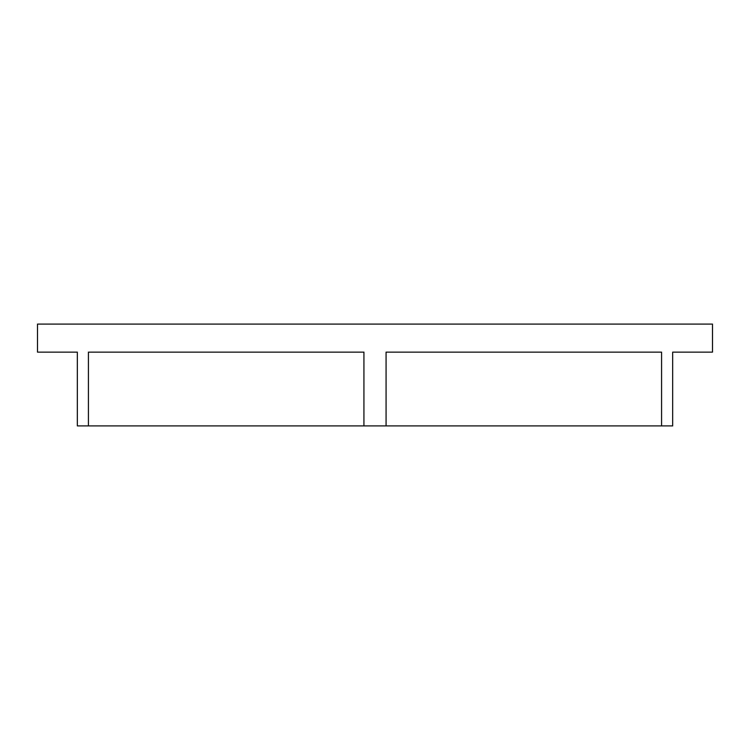 <?xml version="1.0" encoding="UTF-8"?>
<svg xmlns="http://www.w3.org/2000/svg" width="750" height="750" viewBox="0 0 750 750"><rect width="100%" height="100%" fill="white"/><g stroke="black" fill="none" stroke-linecap="round" stroke-linejoin="round"><path stroke-width="1.12" d="M712.5 352.134L672.666 352.134L672.666 425.906L77.334 425.906L77.334 352.134L37.5 352.134L37.5 324.094L712.5 324.094L712.5 352.134M363.928 425.906L363.928 352.134L88.416 352.134L88.416 425.906M661.584 425.906L661.584 352.134L386.072 352.134L386.072 425.906"/></g></svg>
